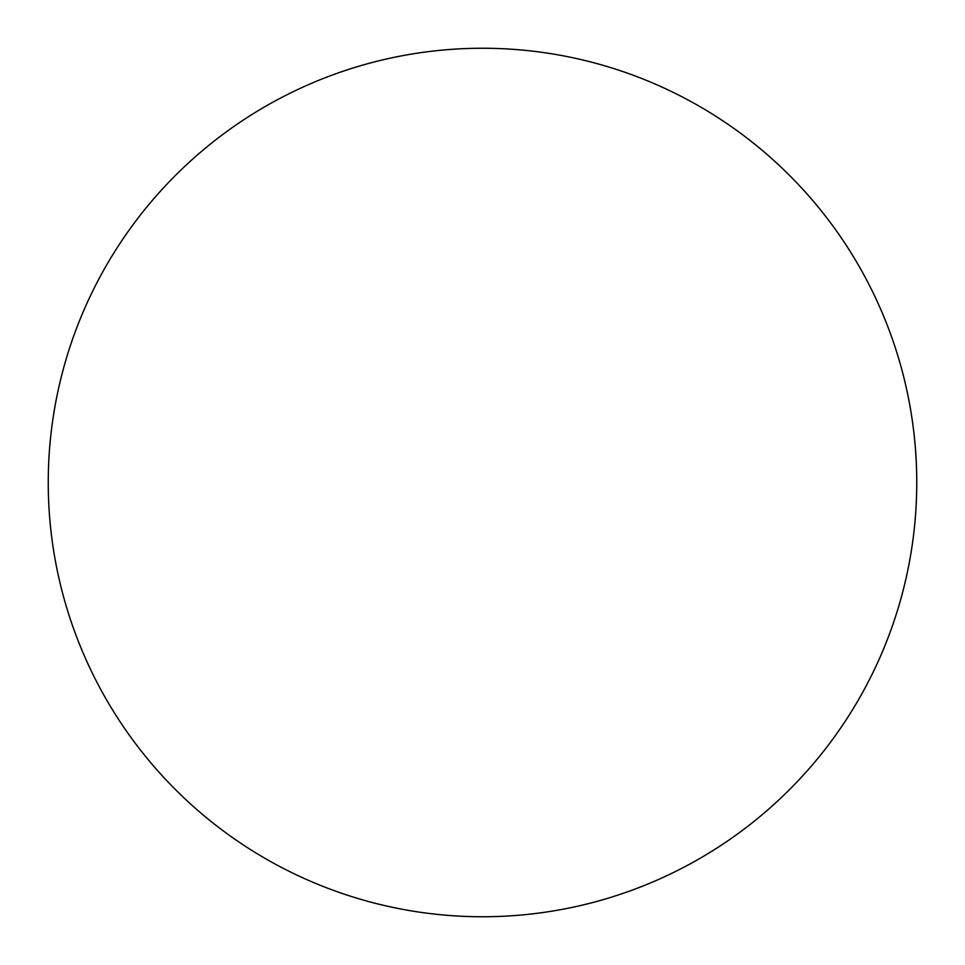 <?xml version="1.0" encoding="UTF-8"?>
<svg xmlns="http://www.w3.org/2000/svg" width="965" height="965" viewBox="0 0 965 965"><rect width="100%" height="100%" fill="white"/><g stroke="black" fill="none" stroke-linecap="round" stroke-linejoin="round"><path stroke-width="1.45" d="M916.75 482.5A434.25 434.25 0 0 1 482.5 916.75A434.25 434.25 0 0 1 48.25 482.5A434.25 434.25 0 0 1 482.5 48.25A434.25 434.25 0 0 1 916.75 482.5"/></g></svg>
